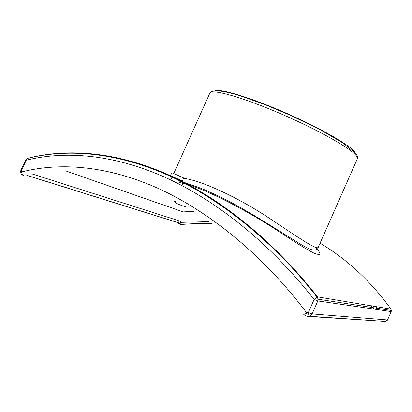 <?xml version="1.0" encoding="UTF-8"?>
<svg xmlns="http://www.w3.org/2000/svg" width="412" height="412" viewBox="0 0 412 412"><rect width="100%" height="100%" fill="white"/><g stroke="black" fill="none" stroke-linecap="round" stroke-linejoin="round"><path stroke-width="0.62" d="M357.348 158.775C357.935 157.425 357.353 155.638 355.602 153.413L343.139 143.124L320.68 130.007L291.655 115.849L265.189 104.679L239.913 95.723C222.089 90.274 212.067 89.404 209.847 93.107C211.135 88.796 238.888 96.078 275.798 111.637C312.687 127.143 347.831 146.481 355.35 154.701C357.08 156.529 357.745 157.889 357.348 158.775L318.275 247.226C317.142 250.697 297.521 236.854 267.646 217.15C237.806 197.379 201.015 180.332 183.376 178.298M24.365 175.991C22.639 175.378 21.784 174.018 21.795 171.902C20.775 173.128 20.858 174.096 22.047 174.822L24.365 175.991M303.742 314.696L307.156 316.349L306.533 312.641L303.726 314.67M180.544 221.522L178.257 222.686L178.195 220.559L180.544 221.522L181.136 222.341L180.672 224.447L178.89 223.587L181.136 222.341L209.116 221.63M21.079 173.37L20.677 172.18L21.378 170.846L20.827 170.45L20.677 172.139M384.401 321.514L383.613 321.473M375.667 306.446L378.18 309.7M373.818 309.067L371.197 305.709M212.283 223.876L196.478 223.628L180.672 224.447M308.361 312.502L308.964 316.21L310.828 315.51L312.1 313.913L308.361 312.502L306.533 312.641C263.974 256.161 210.81 212.638 159.588 189.036C108.248 165.737 60.677 162.034 21.795 171.902L21.378 170.846L26.996 158.507L25.652 159.841L26.219 160.211C65.276 150.571 113.109 154.243 164.882 177.242C216.547 200.546 270.396 243.523 314.104 299.483L317.822 300.935L318.172 299.21L317.41 296.851L314.104 299.483L308.361 312.502M387.053 320.649L387.517 319.949L385.503 321.422M390.978 309.129L317.41 296.851C273.733 240.783 219.864 197.832 168.086 174.616C116.199 151.714 68.165 148.196 28.861 158.017L28.237 158.198M65.58 170.836L183.211 211.902L193.573 211.356M320.052 243.204C347.007 259.174 370.604 281.092 390.849 308.949L391.39 310.478L391.179 311.585L391.39 310.478L318.172 299.21L317.065 297.14C273.202 240.994 219.035 197.971 166.942 174.781C114.747 151.899 66.435 148.505 27.001 158.507M186.806 207.251L181.646 205.506C176.805 203.708 174.477 202.39 174.647 201.55L175.914 201.108M179.467 182.537C202.359 186.471 250.887 212.541 282.817 234.165L295.389 242.266C302.712 246.901 308.66 250.403 313.238 252.772C316.972 254.395 319.223 254.822 319.995 254.044C319.949 252.659 318.548 250.455 315.798 247.427M170.398 175.641L172 172.772L182.82 177.587L183.51 177.902L182.434 181.007L172.304 176.49M355.752 153.609L353.867 150.957C346.816 143.227 316.086 125.974 282.241 111.405C248.39 96.805 220.003 88.508 214.755 90.831M178.89 223.587L178.303 222.763L26.816 175.388M32.62 174.116L178.195 220.559M308.964 316.21L385.447 321.427L307.156 316.349L308.964 316.21M387.517 319.949L312.1 313.913L317.822 300.935L391.179 311.585L387.517 319.949M209.847 93.107L173.751 173.545M26.981 175.347L178.257 222.686L178.911 223.582L180.919 224.36L196.519 223.541L212.129 223.762M371.418 305.75L374.029 309.098M387.558 319.944L391.215 311.58M20.827 170.45L25.652 159.841M182.815 183.325L181.841 185.503M175.048 200.649L174.647 201.55M318.275 247.226C317.863 249.559 315.947 250.491 312.533 250.027L309.108 248.786L301.574 244.846L276.972 229.525C263.701 221.084 249.615 212.685 234.722 204.326C222.037 197.688 210.985 192.414 201.566 188.505L184.252 182.418M178.839 183.948L180.405 180.456M170.748 179.956L172.283 176.532"/></g></svg>
